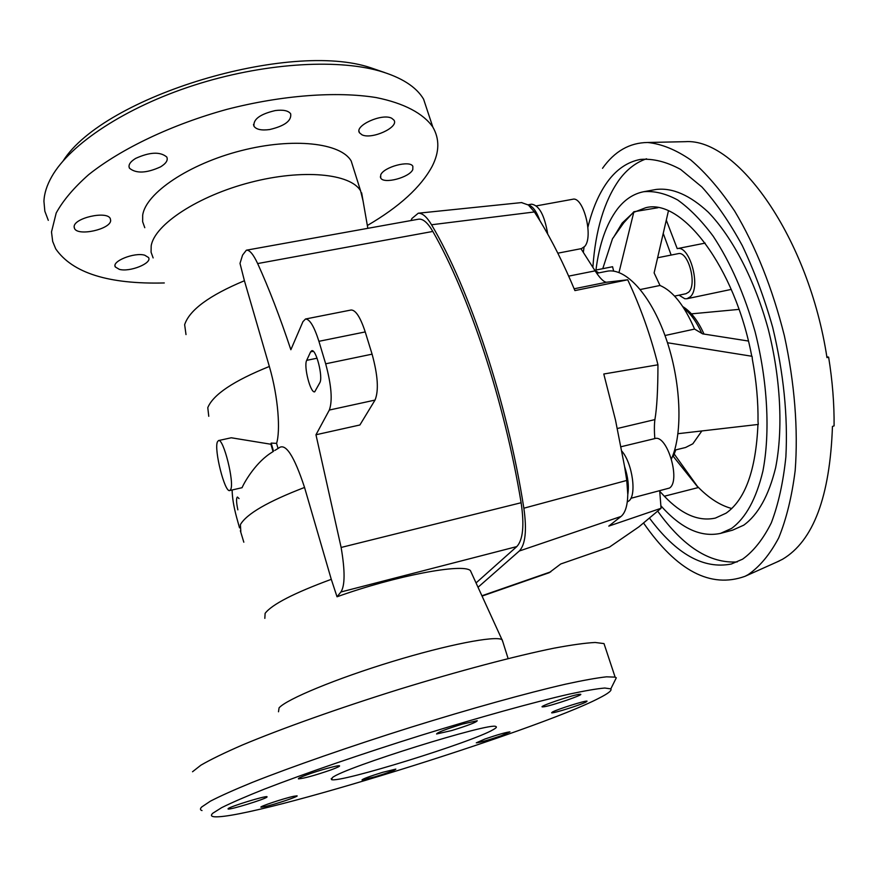 <?xml version="1.0" encoding="UTF-8"?>
<svg xmlns="http://www.w3.org/2000/svg" width="878" height="878" viewBox="0 0 878 878"><rect width="100%" height="100%" fill="white"/><g stroke="black" fill="none" stroke-linecap="round" stroke-linejoin="round"><path stroke-width="1.32" d="M549.123 572.741L560.757 563.972L609.464 547.093L638.833 526.899L661.057 508.274L608.783 526.109L621.031 516.451C625.301 512.862 627.55 505.53 627.792 494.457C629.098 486.28 628.033 476.974 624.576 466.514L615.489 420.046L603.79 374.006L657.951 364.798C650.587 335.352 640.501 307.015 627.704 279.786L574.914 290.596C563.808 264.037 552.141 240.737 539.915 220.696C536.535 211.324 532.705 206.1 528.402 205.024L521.51 202.588M596.722 273.299L606.874 271.269C625.388 267.296 650.631 294.393 665.82 337.843C681.087 381.206 683.15 433.183 671.45 458.865M536.359 205.88L572.686 199.273C583.277 195.937 593.704 236.467 584.77 246.367L581.51 248.595L557.826 253.182M528.117 204.804L531.486 204.19C539.125 205.2 544.536 215.165 547.718 234.075M654.9 419.607C654.264 424.414 654.231 430.736 654.801 438.594C667.104 434.05 681.065 480.815 669.497 488.047L630.865 498.309M621.876 451.171C632.566 463.441 636.934 495.774 628.714 501.064L627.287 501.898M242.207 487.389L242.46 486.785C245.258 480.815 256.343 461.74 272.18 452.17L273.234 451.468M217.426 441.832C213.837 449.514 224.757 492.843 229.718 490.539L230.705 489.485C234.602 482.648 223.429 437.968 218.501 440.569L217.426 441.832M48.301 220.345L44.844 211.236L43.933 201.325C44.229 193.533 46.852 185.269 51.802 176.555C70.251 144.003 125.411 107.401 193.599 85.375C261.798 63.348 335.023 58.486 379.044 70.855C401.356 77.308 416.194 86.724 423.569 99.126L428.629 114.403M63.227 160.762C104.284 95.954 289.949 40.267 370.79 67.782L384.948 72.644M164.296 282.957C108.674 284.384 72.49 273.025 55.731 248.88L52.68 241.428L51.495 231.957L56.203 213.003C63.04 200.513 73.862 187.727 88.656 174.656C121.307 148.612 171.967 124.467 227.04 109.322C282.299 95.109 336.691 91.191 376.124 97.557C404.242 103.209 423.448 113.569 432.832 127.08C439.68 138.922 439.461 151.982 432.195 166.26C420.968 187.091 399.347 206.835 367.344 225.503M135.585 158.435C149.765 151.982 160.158 151.51 166.765 157.008C168.214 160.169 166.129 163.462 160.52 166.886C146.483 173.273 136.134 173.712 129.472 168.214C128.034 165.13 130.065 161.87 135.585 158.435M275.242 110.573C283.221 109.563 288.357 110.639 290.662 113.8C291.726 120.758 284.702 126.004 269.612 129.549C261.589 130.613 256.398 129.549 254.027 126.333C252.919 119.408 259.998 114.151 275.242 110.573M391.731 118.267L393.959 120.121C399.26 127.277 371.69 139.832 361.945 134.784L359.508 132.819C354.043 125.741 382.215 112.944 391.731 118.267M412.803 169.531C409.653 177.477 383.653 184.369 380.723 178.004L380.712 174.952C383.499 167.007 410.037 159.906 412.858 166.326L412.803 169.531M119.309 269.348L115.358 267C111.221 261.381 134.51 252.03 144.771 255.224L148.514 257.517C152.542 263.17 129.757 272.367 119.309 269.348M74.136 226.733C73.862 217.963 106.984 210.544 110.288 218.578L110.672 220.554C110.474 229.29 78.021 236.511 74.531 228.532L74.136 226.733M186.004 334.584L184.643 324.673C189.45 310.011 209.37 295.359 244.413 280.74L269.348 366.466C278.567 397.932 280.455 431.361 276.57 443.379L271.181 443.083L270.918 444.246L231.254 437.771L218.501 440.569M153.145 257.912L151.071 252.195L151.192 245.84C154.55 224.548 198.176 195.827 250.493 182.383C302.789 168.774 350.651 173.526 360.617 190.899L363.075 201.029M144.782 227.709L142.653 221.739L142.686 215.154C145.803 193.094 189.011 163.901 241.088 150.676C293.131 137.286 341.004 142.873 351.2 161.036L353.779 169.202M614.512 681.394L616.301 677.805L615.116 677.125L606.511 676.828C596.952 677.871 583.354 680.307 565.717 684.138C527.36 692.929 470.696 708.634 410.366 727.434C350.004 746.432 291.979 766.648 252.381 782.364C234.174 789.816 220.169 796.094 210.358 801.186L201.72 806.981C199.954 808.77 200.041 809.966 202.006 810.559M212.805 813.226C210.511 815.377 211.159 816.562 214.748 816.803C253.029 819.009 537.446 730.408 599.114 698.12C608.235 693.499 612.142 690.415 610.814 688.868L604.788 688.034C596.974 688.692 585.066 690.734 569.054 694.169C533.879 702.17 479.706 717.15 420.76 735.413C361.648 753.895 303.865 773.792 264.08 789.234C245.763 796.555 231.616 802.69 221.662 807.65L212.805 813.226M293.713 796.291L296.973 795.83C299.749 796.116 274.485 804.588 264.552 806.706L261.073 807.211C258.132 806.981 284.022 798.311 293.713 796.291M382.599 772.333L395.835 769.106C395.166 770.149 388.339 772.673 375.367 776.701L362.021 779.96C362.636 778.94 369.495 776.393 382.599 772.333M484.93 739.013C497.881 734.601 506.222 732.23 509.953 731.879L501.173 735.753C488.355 740.121 480.057 742.481 476.282 742.843L484.93 739.013M552.427 712.036C557.354 709.237 585.977 700.249 587.064 701.149L586.142 701.983C580.819 704.88 552.877 713.66 551.625 712.815L552.427 712.036M544.217 706.746L542.275 706.9C538.62 706.549 570.656 695.563 578.832 694.366L580.588 694.257C583.991 694.685 552.734 705.407 544.217 706.746M451.676 730.551L436.575 733.986C437.2 732.515 445.794 729.223 462.322 724.109L477.248 720.728C476.524 722.232 468.007 725.513 451.676 730.551M330.71 769.995C314.763 775.461 304.029 778.424 298.487 778.874C297.73 778.501 300.594 777.118 307.091 774.736C319.065 770.335 338.206 765.067 339.501 765.781C340.214 766.176 337.284 767.581 330.71 769.995M266.956 797.092C264.728 799.309 229.871 810.01 228.093 809.011L228.093 808.671C229.784 806.597 265.496 795.633 267.022 796.708L266.956 797.092M274.836 450.425L278.776 448.032C285.504 442.578 294.086 455.715 304.545 487.455L331.28 579.326C293.998 593.067 271.939 604.415 265.112 613.349L264.838 618.364M502.929 642.125L501.953 639.601C495.115 635.496 447.571 644.65 391.906 661.661C336.241 678.617 286.59 699.217 279.072 707.855L278.502 711.773M493.118 729.706C472.221 742.13 339.808 783.176 331.544 779.62L332.4 777.59C344.242 767.526 491.581 721.628 495.861 726.556C497.124 726.94 496.213 727.983 493.118 729.706M476.041 582.937L516.802 546.588C523.014 539.893 524.451 525.274 521.126 502.732C504.488 401.378 468.984 294.558 432.821 231.441C427.729 222.661 422.966 218.578 418.532 219.193L246.367 250.197L242.58 255.092L240.001 263.389L244.413 280.74M602.758 268.679L612.493 238.75L623.797 222.771L633.894 211.73L657.962 207.724M613.393 237.62L622.151 223.078L632.939 212.937M757.955 424.469C755.925 470.004 745.301 499.571 726.095 513.169L715.372 518.086C698.679 521.719 681.668 514.431 664.35 496.224L659.74 491.307M731.78 508.527C719.993 505.377 708.436 497.892 697.121 486.072L698.186 487.586L664.35 496.224M643.793 191.7L656.009 189.472C672.383 187.508 689.823 195.092 708.337 212.235C732.493 237.29 754.674 279.808 768.151 328.8C780.707 378.188 783.242 429.287 775.614 467.776C768.766 495.609 758.131 514.738 743.71 525.187L732.526 530.18L720.52 533.385L731.561 528.424C745.784 518.02 756.232 498.88 762.916 471.025C770.324 432.47 767.657 381.25 755.08 331.697C744.478 294.295 730.507 262.445 713.145 236.149C701.5 220.565 689.658 208.492 677.629 199.954C665.743 193.544 654.461 190.8 643.793 191.7C633.532 193.698 624.664 199.558 617.212 209.293C606.325 223.967 599.235 244.216 595.953 270.04M660.871 505.761C680.944 528.369 700.82 537.577 720.52 533.385M587.92 227.204C592.376 208.898 598.862 193.797 607.4 181.911C616.521 169.355 627.55 161.848 640.479 159.412C653.1 158.424 666.468 161.75 680.582 169.399L701.928 186.992C716.163 202.785 729.629 222.353 742.338 245.697C754.279 270.863 764.398 298.081 772.695 327.373C783.615 372.941 788.005 416.128 785.876 456.922C783.242 482.231 778.402 504.181 771.345 522.783C763.212 539.092 753.62 551.219 742.579 559.176L731.33 564.016C703.629 569.438 676.411 554.216 649.676 518.371M592.87 267.285C595.493 230.091 604.262 200.93 619.199 179.792C626.936 169.344 636.045 162.342 646.526 158.797M681.877 141.753L685.29 141.676C737.158 137.934 808.671 237.521 826.977 357.631L828.634 357.17C832.465 380.909 834.287 403.814 834.089 425.907L832.454 426.412C829.973 496.685 813.335 540.969 782.561 559.253L776.712 562.107M602.527 168.313C614.534 151.323 629.559 142.719 647.613 142.488C661.353 143.838 675.698 149.633 690.646 159.873C705.692 172.714 720.355 189.758 734.612 211.005C755.738 246.389 772.3 287.918 784.328 335.561C794.634 382.709 798.311 429.66 795.172 470.608C791.89 496.564 786.403 518.986 778.709 537.874C769.94 554.391 759.755 566.661 748.133 574.662L745.038 576.308C710.686 588.688 676.905 570.985 643.673 523.189M701.851 430.944L692.83 443.807L685.597 447.484L674.611 450.173M640.325 289.52L660.004 285.471C672.899 290.969 684.412 305.5 694.564 329.074L664.997 335.517M674.578 296.106L685.948 293.724L688.637 292.165C697.417 284.428 688.122 250.526 678.123 253.676L657.622 257.759M598.818 272.882L594.9 270.501M594.757 270.281L612.581 266.725L613.634 271.115M679.023 295.173L684.785 298.739L687.002 298.718L690.327 296.786C701.346 287.194 689.724 244.688 677.223 248.639L666.292 220.148M663.241 233.394L671.143 255.059M668.421 210.907L654.121 272.904L660.004 285.471M618.99 272.509L633.894 211.73M694.564 329.074L702.63 333.859L748.396 341.037M675.808 449.887L673.283 456.373L698.186 487.586M634.114 212.191L645.681 207.735C681.69 197.945 734.941 266.791 751.755 356.238L667.478 342.749M674.205 454.014L697.472 486.445M737.246 561.92C709.775 563.621 683.293 546.753 657.809 511.303M583.332 252.348L584.046 247.19M606.544 257.045L611.231 242.646M752.095 356.435L752.369 359.409C756.386 380.975 758.263 401.685 758.01 421.528L758.274 424.436L677.97 433.699M826.824 356.698L828.634 357.17M331.28 579.326L337.031 596.777C395.945 575.628 463.178 563.028 470.421 570.634L471.76 573.575M605.172 647.119L604.009 643.596L595.174 642.476C585.483 642.959 571.787 644.858 554.095 648.162C515.638 655.943 459.095 670.869 399.084 689.351C339.029 708.107 281.476 728.608 242.328 745.027C224.34 752.863 210.533 759.58 200.919 765.166L192.534 771.751M246.367 250.197C249.561 249.813 253.325 254.269 257.649 263.565C268.745 287.874 279.808 316.596 290.859 349.729L302.932 321.677L305.5 319.01C309.714 319.043 314.181 326.473 318.912 341.312L325.672 363.81C331.456 385.277 332.674 400.686 329.327 410.048L315.97 434.764L341.125 547.455C345.12 570.788 345.043 585.637 340.916 591.991L337.031 596.777M276.57 443.379L278.041 448.46M310.625 351.848L311.767 350.717C316.113 348.884 323.269 377.2 319.833 382.698L314.719 391.818C310.483 393.509 303.481 366.06 306.685 360.353L310.625 351.848L313.259 351.31M239.518 527.821L236.599 517.307C233.735 506.694 232.242 497.585 232.132 489.979M243.821 542.198L240.352 530.784M237.85 509.844C236.292 502.37 236.149 498.1 237.4 497.036L239.057 498.583M273.519 451.237L271.181 443.083M273.036 451.599L270.918 444.246M315.97 434.764L359.892 424.985L375.027 400.083C378.879 390.699 377.902 375.389 372.085 354.163L365.226 331.928C360.397 317.265 355.689 309.967 351.09 310.011L305.5 319.01M627.792 494.457L626.76 480.442L624.576 466.514M539.915 220.696L534.406 211.96L528.402 205.024M580.962 248.693L595.119 270.863C599.904 278.249 603.713 282.036 606.533 282.233L627.704 279.786M410.893 220.576L411.991 218.446L418.257 213.211C422.417 213.025 426.851 216.877 431.548 224.768C469.565 288.895 507.297 402.168 523.859 508.208C526.965 530.268 525.45 544.536 519.304 551.011L478.027 587.272M657.951 364.798C657.918 389.843 656.909 408.105 654.9 419.596L617.344 428.497M659.718 490.989L661.057 508.274M208.766 416.304L207.779 407.666C213.145 394.584 233.669 380.854 269.348 366.466M304.545 487.455C267.966 501.492 246.575 513.882 240.385 524.638L240.824 531.409M701.829 333.388C696.572 321.82 690.58 313.446 683.874 308.255M317.079 358.213L306.685 360.353M329.327 410.048L375.027 400.083M318.912 341.312L365.226 331.928M325.672 363.81L372.085 354.163M521.126 502.732L341.125 547.455M432.821 231.441L257.649 263.565M516.802 546.588L340.916 591.991M595.119 270.863L568.681 276.131M606.533 282.233L574.157 288.785M523.859 508.208L626.76 480.442M519.304 551.011L621.031 516.451M431.548 224.768L534.406 211.96M481.912 595.767L550.802 571.819M621.042 446.737L654.801 438.594M242.098 487.685L229.718 490.539M370.79 67.782L379.044 70.855M432.832 127.08L423.569 99.126M380.723 178.004L380.35 176.796M115.358 267L115.029 265.771M360.617 190.899L351.2 161.036M331.544 779.62L331.236 778.556M367.838 228.324L361.648 192.842M779.434 560.888L745.038 576.308M731.253 289.411L687.002 298.718M739.024 309.385L691.436 313.852M704.013 334.079C698.065 320.799 690.997 311.635 682.81 306.609M705.177 243.107L677.223 248.639M685.29 141.676L647.613 142.488M470.421 570.634L501.953 639.601M502.172 639.722L508.121 658.588M604.009 643.596L615.116 677.125M610.814 688.868L616.301 677.805M74.531 228.532L74.125 227.018M359.508 132.819L359.036 131.327M254.027 126.333L253.49 124.533M129.472 168.214L128.978 166.403M549.299 572.675L482.055 596.085M521.828 202.555L418.257 213.211"/></g></svg>
